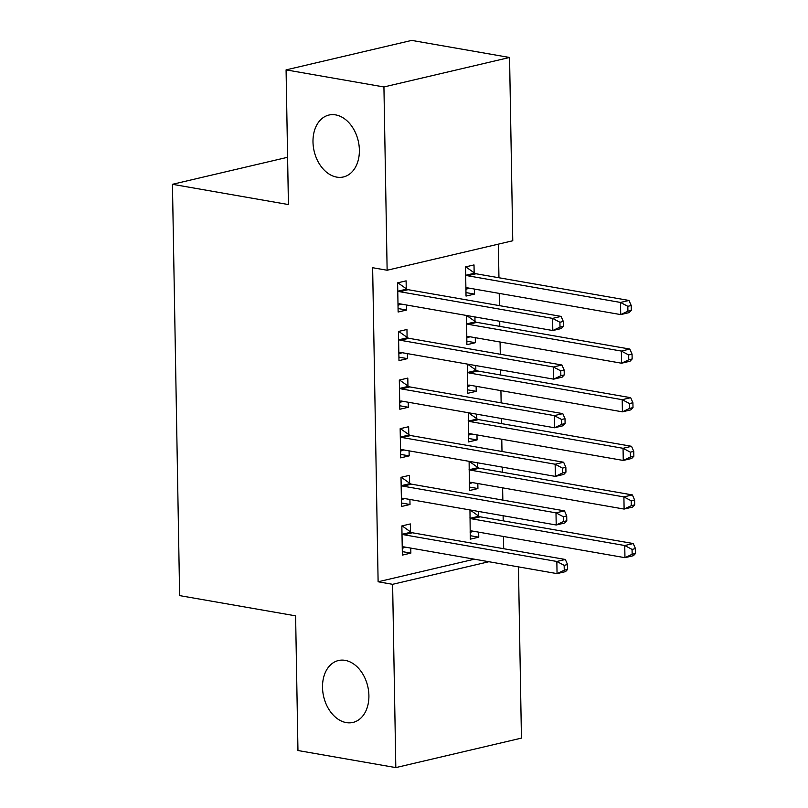 <?xml version="1.0" encoding="UTF-8"?>
<svg xmlns="http://www.w3.org/2000/svg" width="808" height="808" viewBox="0 0 808 808"><rect width="100%" height="100%" fill="white"/><g stroke="black" fill="none" stroke-linecap="round" stroke-linejoin="round"><path stroke-width="1.21" d="M345.168 660.368A31.785 22.634 76.8 0 1 368.569 690.911A31.785 22.634 76.8 0 1 352.975 722.433A31.785 22.634 76.8 0 1 346.248 722.594A31.785 22.634 76.8 0 1 322.846 692.052A31.785 22.634 76.8 0 1 338.441 660.53A31.785 22.634 76.8 0 1 345.168 660.368M335.643 114.888A31.785 22.634 76.8 0 1 359.045 145.43A31.785 22.634 76.8 0 1 343.451 176.952A31.785 22.634 76.8 0 1 336.734 177.114A31.785 22.634 76.8 0 1 313.322 146.571A31.785 22.634 76.8 0 1 328.927 115.049A31.785 22.634 76.8 0 1 335.643 114.888M503.687 548.713L503.475 536.482M503.202 520.837L503.111 515.736M502.839 500.091L502.626 487.86M502.354 472.226L502.263 467.115M501.99 451.48L501.778 439.239M501.505 423.604L501.414 418.504M501.142 402.859L500.93 390.628M500.647 374.993L500.566 369.882M500.293 354.247L500.071 342.006M499.799 326.371L499.718 321.271M499.445 305.626L499.223 293.395M498.95 277.75L498.364 244.147M518.453 566.883L521.443 738.118L395.819 767.6L392.617 584.315L488.891 561.722M395.819 767.6L297.96 750.521L295.607 615.847L179.629 595.607L172.447 184.305L288.426 204.555L286.082 69.882L411.706 40.4L509.565 57.479L512.767 240.764L387.133 270.246L383.931 86.961L509.565 57.479M287.608 157.287L172.447 184.305M469.115 461.328L469.428 490.547L477.922 488.557L477.831 483.538M477.467 462.792L477.548 467.256M409.636 483.194L409.505 475.326L401.01 477.316L401.526 506.485L410.01 504.495L409.919 499.465M467.418 364.095L467.731 393.314L476.215 391.325L476.134 386.295M475.771 365.559L475.851 370.024M407.939 385.961L407.808 378.083L399.314 380.083L399.829 409.252L408.313 407.262L408.222 402.233M474.155 272.791L474.013 264.923L465.529 266.913L466.034 296.082L474.518 294.092L474.437 289.062M406.242 288.729L406.111 280.851L397.617 282.851L398.132 312.019L406.616 310.03L406.525 305M387.133 270.246L372.639 267.721L378.114 581.78L474.387 559.187M407.091 337.34L406.959 329.472L398.465 331.462L398.98 360.631L407.464 358.641L407.373 353.621M466.57 315.484L466.883 344.693L475.367 342.703L475.286 337.683M474.922 316.938L475.003 321.402M408.787 434.573L408.656 426.705L400.162 428.695L400.677 457.863L409.161 455.874L409.07 450.854M468.266 412.716L468.579 441.936L477.063 439.936L476.983 434.916M476.619 414.171L476.7 418.635M410.484 531.805L410.353 523.938L401.859 525.927L402.374 555.106L410.858 553.106L410.767 548.087M469.963 509.949L470.276 539.168L478.77 537.179L478.679 532.149M478.316 511.403L478.397 515.878M286.082 69.882L383.931 86.961M378.114 581.78L392.617 584.315M398.061 308.535L406.616 310.03M465.974 292.597L474.518 294.092M398.92 357.146L407.464 358.641M466.822 341.218L475.367 342.703M399.768 405.767L408.313 407.262M467.67 389.83L476.215 391.325M400.616 454.379L409.161 455.874M468.519 438.451L477.063 439.936M401.465 503L410.01 504.495M469.367 487.062L477.922 488.557M402.313 551.622L410.858 553.106M470.216 535.684L478.77 537.179M563.398 326.321L563.317 321.453L559.914 322.251L560.005 327.109L563.398 326.321L561.297 328.543L552.803 330.533L399.859 303.838A4.969 3.535 -103.2 0 0 398.809 303.869A4.969 3.535 -103.2 0 0 398.516 303.949L397.99 304.151M560.005 327.109L552.803 330.533L552.591 318.382L561.085 316.393L408.141 289.688A4.969 3.535 -103.2 0 1 406.778 289.102L397.859 282.79M397.758 290.718L398.294 291.092A4.969 3.535 -103.2 0 0 399.647 291.688L552.591 318.382L559.914 322.251M401.253 304.081L398.011 305.283M563.317 321.453L561.085 316.393M465.893 288.214L466.428 288.022A4.969 3.535 76.8 0 1 466.721 287.931A4.969 3.535 76.8 0 1 467.771 287.901L620.716 314.595L620.504 302.445L628.988 300.455L476.043 273.761A4.969 3.535 76.8 0 1 474.69 273.165L465.761 266.852M465.913 289.345L469.165 288.143M627.826 306.313L627.907 311.181L631.3 310.383L631.22 305.515L627.826 306.313L620.504 302.445L467.559 275.75A4.969 3.535 76.8 0 1 466.196 275.164L465.661 274.781M631.3 310.383L629.2 312.605L620.716 314.595L627.907 311.181M628.988 300.455L631.22 305.515M564.247 374.932L564.166 370.074L560.762 370.872L560.853 375.73L564.247 374.932L562.146 377.164L553.662 379.154L400.707 352.45A4.969 3.535 -103.2 0 0 399.657 352.48A4.969 3.535 -103.2 0 0 399.364 352.571L398.839 352.763M560.853 375.73L553.662 379.154L553.45 366.994L561.934 365.004L408.989 338.31A4.969 3.535 -103.2 0 1 407.626 337.724L398.708 331.411M398.607 339.33L399.142 339.714A4.969 3.535 -103.2 0 0 400.495 340.299L553.45 366.994L560.762 370.872M402.101 352.702L398.859 353.894M564.166 370.074L561.934 365.004M565.095 423.554L565.014 418.685L561.611 419.483L561.701 424.351L565.095 423.554L562.994 425.776L554.51 427.765L401.556 401.071A4.969 3.535 -103.2 0 0 400.505 401.101A4.969 3.535 -103.2 0 0 400.212 401.182L399.687 401.384M561.701 424.351L554.51 427.765L554.298 415.615L562.782 413.625L409.838 386.921A4.969 3.535 -103.2 0 1 408.474 386.335L399.556 380.023M399.455 387.951L399.99 388.325A4.969 3.535 -103.2 0 0 401.344 388.921L554.298 415.615L561.611 419.483M402.95 401.313L399.707 402.515M565.014 418.685L562.782 413.625M466.741 336.825L467.276 336.633A4.969 3.535 76.8 0 1 467.569 336.542A4.969 3.535 76.8 0 1 468.62 336.522L621.564 363.216L621.352 351.066L629.836 349.066L476.892 322.372A4.969 3.535 76.8 0 1 475.538 321.786L466.65 315.494M466.761 337.956L470.014 336.764M628.675 354.934L628.755 359.792L632.149 358.994L632.068 354.136L628.675 354.934L621.352 351.066L468.408 324.361A4.969 3.535 76.8 0 1 467.044 323.776L466.509 323.402M632.149 358.994L630.048 361.226L621.564 363.216L628.755 359.792M629.836 349.066L632.068 354.136M467.59 385.446L468.125 385.254A4.969 3.535 76.8 0 1 468.418 385.163A4.969 3.535 76.8 0 1 469.468 385.133L622.413 411.838L622.2 399.677L630.684 397.688L477.74 370.993A4.969 3.535 76.8 0 1 476.387 370.397L467.499 364.115M467.61 386.577L470.862 385.376M629.523 403.546L629.604 408.414L633.007 407.616L632.916 402.748L629.523 403.546L622.2 399.677L469.256 372.983A4.969 3.535 76.8 0 1 467.893 372.397L467.357 372.013M633.007 407.616L630.896 409.838L622.413 411.838L629.604 408.414M630.684 397.688L632.916 402.748M565.943 472.165L565.863 467.307L562.459 468.105L562.55 472.963L565.943 472.165L563.843 474.397L555.359 476.387L402.404 449.692A4.969 3.535 -103.2 0 0 401.364 449.713A4.969 3.535 -103.2 0 0 401.061 449.804L400.536 449.995M562.55 472.963L555.359 476.387L555.146 464.226L563.63 462.237L410.686 435.542A4.969 3.535 -103.2 0 1 409.323 434.957L400.404 428.644M400.303 436.562L400.839 436.946A4.969 3.535 -103.2 0 0 402.192 437.532L555.146 464.226L562.459 468.105M403.798 449.935L400.556 451.127M565.863 467.307L563.63 462.237M566.792 520.786L566.711 515.918L563.307 516.716L563.398 521.584L566.792 520.786L564.691 523.008L556.207 524.998L403.253 498.304A4.969 3.535 -103.2 0 0 402.212 498.334A4.969 3.535 -103.2 0 0 401.909 498.425L401.384 498.617M563.398 521.584L556.207 524.998L555.995 512.848L564.479 510.858L411.535 484.164A4.969 3.535 -103.2 0 1 410.171 483.568L401.253 477.255M401.152 485.184L401.687 485.568A4.969 3.535 -103.2 0 0 403.041 486.153L555.995 512.848L563.307 516.716M404.646 498.546L401.404 499.748M566.711 515.918L564.479 510.858M468.438 434.058L468.973 433.866A4.969 3.535 76.8 0 1 469.266 433.775A4.969 3.535 76.8 0 1 470.317 433.755L623.261 460.449L623.049 448.299L631.533 446.299L478.589 419.604A4.969 3.535 76.8 0 1 477.235 419.019L468.347 412.726M468.458 435.189L471.71 433.997M630.371 452.167L630.452 457.025L633.856 456.227L633.765 451.369L630.371 452.167L623.049 448.299L470.104 421.594A4.969 3.535 76.8 0 1 468.741 421.008L468.206 420.635M633.856 456.227L631.745 458.459L623.261 460.449L630.452 457.025M631.533 446.299L633.765 451.369M469.286 482.679L469.822 482.487A4.969 3.535 76.8 0 1 470.115 482.396A4.969 3.535 76.8 0 1 471.165 482.366L624.109 509.07L623.897 496.91L632.381 494.92L479.437 468.226A4.969 3.535 76.8 0 1 478.084 467.64L469.196 461.348M469.307 483.81L472.559 482.608M631.22 500.788L631.3 505.646L634.704 504.849L634.613 499.99L631.22 500.788L623.897 496.91L470.953 470.216A4.969 3.535 76.8 0 1 469.589 469.63L469.054 469.246M634.704 504.849L632.603 507.071L624.109 509.07L631.3 505.646M632.381 494.92L634.613 499.99M567.64 569.398L567.559 564.54L564.166 565.337L564.247 570.195L567.64 569.398L565.539 571.63L557.055 573.619L404.111 546.925A4.969 3.535 -103.2 0 0 403.061 546.945A4.969 3.535 -103.2 0 0 402.758 547.036L402.233 547.228M564.247 570.195L557.055 573.619L556.843 561.469L565.327 559.469L412.383 532.775A4.969 3.535 -103.2 0 1 411.019 532.189L402.101 525.877M402 533.805L402.536 534.179A4.969 3.535 -103.2 0 0 403.889 534.765L556.843 561.469L564.166 565.337M405.495 547.168L402.253 548.359M567.559 564.54L565.327 559.469M470.135 531.3L470.67 531.098A4.969 3.535 76.8 0 1 470.963 531.018A4.969 3.535 76.8 0 1 472.013 530.987L624.958 557.682L624.746 545.531L633.24 543.542L480.285 516.837A4.969 3.535 76.8 0 1 478.932 516.251L470.044 509.959M470.155 532.422L473.407 531.23M632.068 549.4L632.149 554.258L635.553 553.47L635.462 548.602L632.068 549.4L624.746 545.531L471.801 518.837A4.969 3.535 76.8 0 1 470.438 518.241L469.903 517.867M635.553 553.47L633.452 555.692L624.958 557.682L632.149 554.258M633.24 543.542L635.462 548.602M398.294 291.092L406.778 289.102M399.647 291.688L408.141 289.688M398.516 303.949L399.122 303.808M467.024 287.88L466.428 288.022M476.043 273.761L467.559 275.75M474.69 273.165L466.196 275.164M399.142 339.714L407.626 337.724M400.495 340.299L408.989 338.31M399.364 352.571L399.97 352.429M399.99 388.325L408.474 386.335M401.344 388.921L409.838 386.921M400.212 401.182L400.819 401.041M467.872 336.492L467.276 336.633M476.892 322.372L468.408 324.361M475.538 321.786L467.044 323.776M468.721 385.113L468.125 385.254M477.74 370.993L469.256 372.983M476.387 370.397L467.893 372.397M400.839 436.946L409.323 434.957M402.192 437.532L410.686 435.542M401.061 449.804L401.667 449.662M401.687 485.568L410.171 483.568M403.041 486.153L411.535 484.164M401.909 498.425L402.515 498.284M469.569 433.724L468.973 433.866M478.589 419.604L470.104 421.594M477.235 419.019L468.741 421.008M470.418 482.346L469.822 482.487M479.437 468.226L470.953 470.216M478.084 467.64L469.589 469.63M402.536 534.179L411.019 532.189M403.889 534.765L412.383 532.775M402.758 547.036L403.364 546.895M471.266 530.957L470.67 531.098M480.285 516.837L471.801 518.837M478.932 516.251L470.438 518.241"/></g></svg>

